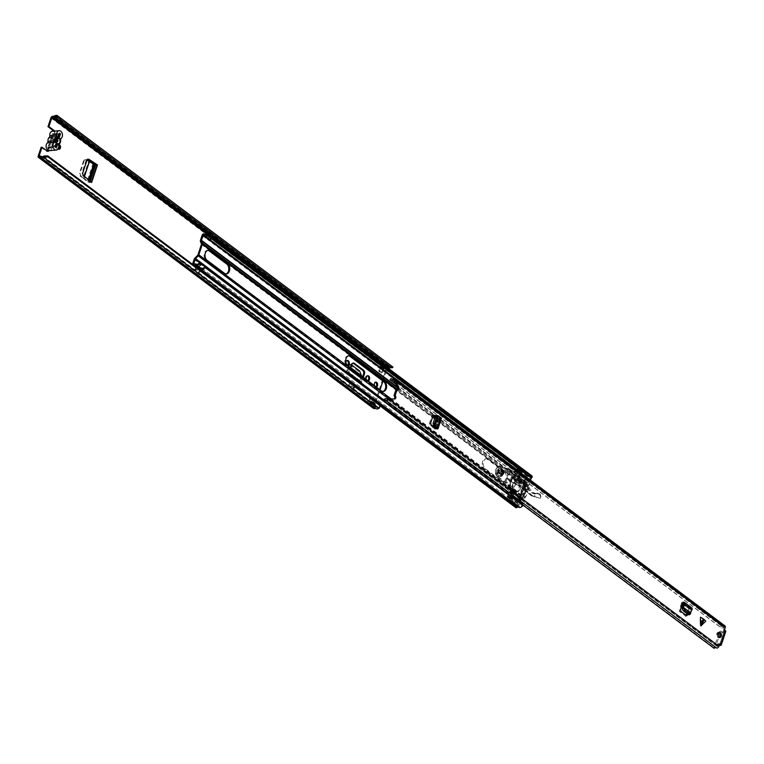 <?xml version="1.0" encoding="UTF-8"?>
<svg xmlns="http://www.w3.org/2000/svg" width="764" height="764" viewBox="0 0 764 764"><rect width="100%" height="100%" fill="white"/><g stroke="black" fill="none" stroke-linecap="round" stroke-linejoin="round"><path stroke-width="0.57" stroke-dasharray="3.82 2.86" d="M85.196 159.6L83.524 160.889L85.196 159.6L87.058 160.01M84.527 159.829L86.427 159.695M84.202 160.66L80 173.266L80.994 176.016L88.691 181.899L90.744 182.529L96.57 165.034L95.71 164.461M83.524 160.889L79.332 173.495L80 173.266M96.57 165.034L92.769 164.346L88.643 161.319L83.104 177.974L80.325 176.245L79.332 173.495M84.489 176.417L84.002 177.897L83.095 177.993L83.878 177.811L84.374 176.312M83.095 177.993L87.01 181.66L87.975 181.631L88.567 179.855M93.743 164.317L92.769 164.346L87.01 181.66L89.445 182.5L90.696 182.443L90.133 181.994M347.563 365.498A2.435 1.69 -94.9 0 1 346.655 365.994A2.435 1.69 -94.9 0 1 345.08 364.877A2.435 1.69 -94.9 0 1 344.908 362.413L345.127 361.764A2.435 1.69 -94.9 0 1 346.464 360.493A2.435 1.69 -94.9 0 1 346.923 360.541M367.933 380.778A2.435 1.69 -94.9 0 1 367.035 381.265A2.435 1.69 -94.9 0 1 365.459 380.138A2.435 1.69 -94.9 0 1 365.287 377.683L365.507 377.034A2.435 1.69 -94.9 0 1 366.844 375.754A2.435 1.69 -94.9 0 1 367.303 375.812M58.608 149.276A2.378 1.652 -94.9 0 1 58.169 149.41A2.378 1.652 -94.9 0 1 56.622 148.311A2.378 1.652 -94.9 0 1 56.45 145.905A2.378 1.652 -94.9 0 1 57.758 144.663A2.378 1.652 -94.9 0 1 58.771 145.036M375.869 386.727A2.378 1.652 -94.9 0 1 375.258 386.956A2.378 1.652 -94.9 0 1 373.711 385.868A2.378 1.652 -94.9 0 1 373.539 383.461A2.378 1.652 -94.9 0 1 374.847 382.21A2.378 1.652 -94.9 0 1 375.315 382.267M381.389 373.08L383.251 367.503L380.567 365.488L378.705 371.065L381.389 373.08L382.306 373.004L384.158 367.427L381.475 365.412L379.622 370.989L382.306 373.004M370.053 397.099L368.191 402.676L370.874 404.691L372.736 399.114L370.053 397.099L370.96 397.022L369.107 402.599L371.791 404.614L373.644 399.028L370.96 397.022M41.122 147.318L46.317 151.215A1.853 1.289 85.1 0 0 47.015 151.434A1.853 1.289 85.1 0 0 47.454 151.272M48.065 150.336A1.853 1.289 85.1 0 0 47.998 148.818L48.304 147.433L50.663 146.392A2.187 1.337 126.8 0 1 51.876 146.421A2.187 1.337 126.8 0 1 52.114 146.707A1.585 0.974 -53.2 0 0 52.296 146.917A1.585 0.974 -53.2 0 0 54.387 145.552L55.686 141.646M56.813 138.255L58.016 134.626A1.585 0.974 -53.2 0 0 57.835 133.452A1.585 0.974 -53.2 0 0 56.412 133.795A2.187 1.337 126.8 0 1 54.664 134.378L52.926 134.006A1.853 1.289 85.1 0 0 53.671 131.15M373.586 408.463A1.69 1.031 126.8 0 1 373.386 407.202L386.097 369.002A1.69 1.031 126.8 0 1 387.806 367.408L389.602 367.207A3.81 2.33 126.8 0 1 392.524 366.758M360.579 382.907L361.028 381.542A1.585 0.974 -53.2 0 0 360.875 381.522L348.336 372.135A1.585 0.974 126.8 0 1 348.499 372.144L348.04 373.51L360.579 382.907L360.875 381.522L359.577 381.035L359.357 382.668L360.455 382.64L348.04 373.51M362.613 376.795L361.028 381.542A1.585 0.974 -53.2 0 1 361.305 381.656L348.766 372.259A1.585 0.974 126.8 0 1 348.957 373.434L350.781 367.933M351.956 364.399L351.048 364.476A2.607 1.814 -94.9 0 1 352.481 363.11A2.607 1.814 -94.9 0 1 352.939 363.158M351.048 364.476L348.499 372.144A1.585 0.974 126.8 0 1 348.766 372.259M353.293 389.315L354.754 384.932L350.466 381.713L349.005 386.097L353.293 389.315L352.615 389.373L354.754 384.932M90.162 181.192L89.932 181.842L82.579 175.653L81.91 172.826L82.56 173.523M87.258 159.409L86.093 160.259L87.994 159.361M86.093 160.259L81.91 172.826M58.895 144.587A2.378 1.652 85.1 0 0 58.675 144.587A2.378 1.652 85.1 0 0 57.367 145.828A2.378 1.652 85.1 0 0 58.007 148.904M48.839 150.632A1.853 1.289 85.1 0 0 48.906 148.741L47.998 148.818L52.926 134.006L53.833 133.929A1.853 1.289 85.1 0 0 54.578 131.074M379.651 404.519L379.288 407.04L378.572 407.489A2.54 1.557 126.8 0 1 376.814 407.642A2.54 1.557 126.8 0 1 376.69 407.527A1.585 0.974 -53.2 0 0 376.614 407.46A1.585 0.974 -53.2 0 0 376.127 407.336L374.303 407.126L380.042 389.86M382.965 381.074L387.004 368.916L388.504 368.429M374.618 385.791A2.378 1.652 85.1 0 0 376.079 386.89M366.147 379.441A2.435 1.69 85.1 0 0 367.952 381.188A2.435 1.69 85.1 0 0 368.334 381.083M345.863 362.212L345.825 362.337A2.435 1.69 85.1 0 0 345.987 364.8A2.435 1.69 85.1 0 0 347.572 365.918A2.435 1.69 85.1 0 0 347.954 365.813M348.957 373.434L361.487 382.831L363.32 377.33M354.582 388.122L355.632 384.961L354.582 388.122L349.797 384.941L351.335 381.742L350.284 384.903M355.632 384.961L351.335 381.742M52.926 134.006L53.833 133.929L52.487 133.843L53.681 134.302L52.487 133.843L48.304 147.433L49.106 148.035L51.465 146.994A2.187 1.337 126.8 0 1 52.678 147.022A2.187 1.337 126.8 0 1 52.917 147.309A1.585 0.974 -53.2 0 0 53.098 147.519A1.585 0.974 -53.2 0 0 55.018 146.535M375.85 408.473L40.664 157.365L375.773 408.453M379.288 407.04L379.412 407.976M391.579 367.675A2.54 1.557 126.8 0 1 391.77 367.78A2.54 1.557 126.8 0 1 391.779 367.79L392.228 368.133M380.567 365.488A1.585 0.974 -53.2 0 0 380.749 366.663A1.585 0.974 -53.2 0 0 381.026 366.777A1.585 0.974 -53.2 0 0 381.236 366.787L382.372 366.691A1.795 1.098 -53.2 0 0 383.442 366.147L386.116 368.162A1.795 1.098 126.8 0 1 385.056 368.697L383.92 368.802A1.585 0.974 126.8 0 1 383.7 368.792A1.585 0.974 126.8 0 1 383.433 368.678A1.585 0.974 126.8 0 1 383.251 367.503M378.705 371.065L379.622 370.989M370.874 404.691A1.585 0.974 126.8 0 1 372.24 403.239A1.585 0.974 126.8 0 1 372.479 403.191L373.615 403.096A1.795 1.098 126.8 0 1 374.169 403.239A1.795 1.098 126.8 0 1 374.37 403.488L374.465 403.659A1.06 0.649 126.8 0 0 374.904 403.889L375.735 403.822L373.052 401.807L372.23 401.883L374.904 403.889M372.736 399.114L373.644 399.028M372.23 401.883A1.06 0.649 -53.2 0 1 371.781 401.654L371.686 401.472A1.795 1.098 -53.2 0 0 371.485 401.234A1.795 1.098 -53.2 0 0 370.932 401.09L369.795 401.186A1.585 0.974 -53.2 0 0 369.556 401.234A1.585 0.974 -53.2 0 0 368.191 402.676M371.791 404.614L369.423 402.303L370.559 402.208L373.243 404.213L372.106 404.309M373.243 404.213L370.559 402.208M370.779 402.322L370.874 402.494A2.33 1.423 -53.2 0 0 371.142 402.819A2.33 1.423 -53.2 0 0 371.858 403L372.679 402.924L373.052 401.807M375.735 403.822L375.363 404.939L374.541 405.006A2.33 1.423 126.8 0 1 373.825 404.824A2.33 1.423 126.8 0 1 373.558 404.509L373.462 404.328M375.363 404.939L372.679 402.924M381.475 365.412L383.28 365.211L385.963 367.217L384.158 367.427M386.345 367.952A1.06 0.649 126.8 0 1 386.966 367.637L387.386 367.599M385.963 367.217A2.33 1.423 126.8 0 1 387.338 366.519L388.16 366.453M384.712 365.593L384.282 365.631A1.06 0.649 -53.2 0 0 383.662 365.946M53.833 133.929L48.906 148.741L47.721 148.168L48.304 147.433M49.106 148.035L53.681 134.302L55.466 134.989L54.664 134.378M58.904 134.856A1.585 0.974 -53.2 0 0 58.637 134.053A1.585 0.974 -53.2 0 0 57.214 134.397A2.187 1.337 126.8 0 1 55.466 134.989M361.487 382.831A1.585 0.974 -53.2 0 0 361.305 381.656M350.838 367.761L349.349 366.653L348.365 367.188L348.776 364.686L349.912 364.944L358.602 371.457L360.474 376.251L361.448 375.716L361.267 376.786L360.417 376.7L348.241 367.57L360.417 376.7L358.727 380.949L359.357 382.668L346.34 373.138L346.245 371.591L347.085 371.676L349.091 367.656L361.267 376.786L359.577 381.035L347.085 371.676M348.355 365.689L349.339 365.154L349.091 367.656L348.241 367.57L346.245 371.591L359.577 381.035M349.339 365.154L349.75 364.142L351.746 365.049M347.248 372.163L348.336 372.135L347.916 373.252L346.827 373.281L347.248 372.163L359.777 381.551M354.085 388.16L349.797 384.941M349.005 386.097L348.327 386.154L350.466 381.713M352.615 389.373L348.327 386.154M89.942 181.842L91.661 182.453M96.484 165.072L90.744 182.529M88.634 161.338L89.417 161.156L85.749 159.924M88.643 161.319L89.541 161.233L88.643 161.319M49.383 150.661A4.183 2.903 85.1 0 0 51.675 148.474A4.183 2.903 85.1 0 0 51.914 146.22L58.742 145.637M61.13 138.475L54.301 139.058A4.183 2.903 85.1 0 0 55.352 137.405A4.183 2.903 85.1 0 0 55.065 133.184A4.183 2.903 85.1 0 0 52.353 131.265M49.421 143.431L50.949 142.209A2.12 1.471 -94.9 0 1 50.682 139.86A2.12 1.471 -94.9 0 1 51.847 138.752A2.12 1.471 -94.9 0 1 52.095 138.762L51.312 137.74L52.64 133.748L53.642 134.502L52.315 138.494A3.333 2.321 -94.9 0 1 52.353 138.542A3.333 2.321 -94.9 0 1 52.745 143.097A3.333 2.321 -94.9 0 1 50.424 144.186L49.097 148.168L48.094 147.414L49.421 143.431A3.333 2.321 -94.9 0 1 48.753 139.382A3.333 2.321 -94.9 0 1 51.312 137.74M59.267 144.062L52.439 144.644A1.69 1.175 85.1 0 0 52.019 145.303A1.69 1.175 85.1 0 0 51.914 146.22M54.301 139.058A1.69 1.175 85.1 0 0 53.872 139.726A1.69 1.175 85.1 0 0 53.766 140.633L60.595 140.051M56.211 138.408L52.095 138.762M55.715 138.771L55.524 141.817L50.949 142.209M52.439 144.644A4.345 3.018 85.1 0 0 53.766 140.633M52.64 133.748L59.468 133.165M56.259 142.811L55.524 141.817M48.094 147.414L54.922 146.831M56.374 142.582L51.952 142.963L50.424 144.186M49.097 148.168L55.925 147.586M56.631 142.591L52.2 142.973A2.12 1.471 -94.9 0 0 53.213 142.219A2.12 1.471 -94.9 0 0 53.098 139.516L52.353 138.542M59.181 134.034L53.642 134.502M53.098 139.516L57.52 139.134M348.537 355.823A5.348 3.715 85.1 0 0 348.078 355.814A5.348 3.715 85.1 0 0 345.147 358.612A5.348 3.715 85.1 0 0 346.971 365.841L380.424 390.901A5.348 3.715 85.1 0 0 382.439 391.531A5.348 3.715 85.1 0 0 382.888 391.454M225.991 273.904A5.348 3.715 -94.9 0 1 225.542 273.989A5.348 3.715 -94.9 0 1 223.518 273.359L206.223 260.4A5.348 3.715 -94.9 0 1 204.399 253.171A5.348 3.715 -94.9 0 1 207.33 250.372A5.348 3.715 -94.9 0 1 207.789 250.382M504.183 471.885A5.348 3.715 -94.9 0 1 506.303 477.729A5.348 3.715 -94.9 0 1 503.075 481.903A5.348 3.715 -94.9 0 1 501.06 481.272L484.433 468.819A5.348 3.715 -94.9 0 1 482.609 461.59A5.348 3.715 -94.9 0 1 485.541 458.801A5.348 3.715 -94.9 0 1 487.556 459.431L504.183 471.885L505.09 471.808L488.463 459.355A5.348 3.715 85.1 0 0 486.448 458.715A5.348 3.715 85.1 0 0 483.517 461.513A5.348 3.715 85.1 0 0 485.341 468.743L501.967 481.196A5.348 3.715 85.1 0 0 503.982 481.826A5.348 3.715 85.1 0 0 507.21 477.653A5.348 3.715 85.1 0 0 505.09 471.808M194.113 259.359L507.984 494.499A2.12 1.299 126.8 0 1 508.786 493.229L511.488 490.526A0.821 0.506 -53.2 0 0 511.794 490.03L511.67 489.161L508.203 485.99L510.982 477.615L514.755 479.868L515.299 479.496A0.821 0.506 -53.2 0 0 515.308 479.028L514.296 476.65A2.12 1.299 126.8 0 1 514.325 475.437L514.926 473.623L515.843 473.546L519.062 475.962L518.45 477.777A0.85 0.516 -53.2 0 0 518.441 478.254L519.453 480.642A2.091 1.28 126.8 0 1 519.424 481.836L524.801 485.856L524.476 482.772A0.85 0.516 126.8 0 1 524.486 482.294L526.683 477.003A3.915 2.397 -53.2 0 0 526.721 477.032A3.915 2.397 -53.2 0 0 529.328 476.851A2.435 1.49 126.8 0 1 530.951 476.736A2.435 1.49 126.8 0 1 531.372 477.615L531.438 477.576M515.251 479.649L516.158 479.572L511.89 477.538L509.111 485.904L512.577 489.084L512.701 489.953A2.091 1.28 -53.2 0 1 511.918 491.214L509.216 493.916A0.85 0.516 126.8 0 0 508.9 494.423L508.853 494.566M516.158 479.572L516.206 479.42A2.091 1.28 -53.2 0 0 516.235 478.235L515.222 475.848A0.85 0.516 126.8 0 1 515.242 475.361L515.843 473.546M507.984 494.499L507.382 496.314L508.299 496.237L508.728 494.919M193.932 265.385A2.645 1.614 -53.2 0 0 193.865 265.423A1.69 1.031 126.8 0 1 192.671 265.538A1.69 1.031 126.8 0 1 192.471 264.296L193.817 265.289A1.69 1.031 -53.2 0 0 194.018 266.541A1.69 1.031 -53.2 0 0 195.202 266.426A2.645 1.614 126.8 0 1 195.269 266.388M199.108 263.026L201.104 264.449M193.75 264.478L195.078 265.5A3.915 2.397 126.8 0 1 197.761 265.203A2.435 1.49 -53.2 0 0 200.445 264.029M209.928 234.653A3.705 2.263 -53.2 0 0 207.464 234.825A2.645 1.614 126.8 0 1 205.697 234.949A2.645 1.614 126.8 0 1 205.678 234.93A1.69 1.031 -53.2 0 0 205.669 234.92A1.69 1.031 -53.2 0 0 203.434 236.382L207.455 239.39A1.69 1.031 126.8 0 1 209.689 237.929A1.69 1.031 126.8 0 1 209.699 237.938A2.645 1.614 -53.2 0 0 209.728 237.957A2.645 1.614 -53.2 0 0 211.322 237.929M209.584 236.544A2.435 1.49 -53.2 0 0 209.164 235.665A2.435 1.49 -53.2 0 0 208.247 235.503M204.905 235.942L203.635 234.978M515.795 507.611A1.69 1.031 126.8 0 1 515.595 506.36L517.238 501.432A2.12 1.299 126.8 0 1 518.04 500.162L520.389 496.466A19.033 13.227 -94.9 0 1 523.894 485.933L523.55 483.574A2.12 1.299 126.8 0 1 523.579 482.37L525.221 477.443A1.69 1.031 126.8 0 1 527.446 475.982A1.69 1.031 126.8 0 1 527.456 475.991A2.645 1.614 -53.2 0 0 527.485 476.01A2.645 1.614 -53.2 0 0 529.242 475.886A3.705 2.263 126.8 0 1 531.706 475.714M507.382 496.314L510.6 498.72L511.202 496.906A2.12 1.299 -53.2 0 1 512.004 495.635L514.707 492.933A0.821 0.506 126.8 0 0 515.012 492.446L515.031 492.398A1.06 0.735 85.1 0 1 515.748 491.854A5.291 3.677 -94.9 0 0 516.474 491.892A5.291 3.677 -94.9 0 0 519.51 488.664A5.291 3.677 -94.9 0 0 518.651 483.154A1.06 0.735 85.1 0 1 518.498 481.95L518.517 481.912A0.821 0.506 126.8 0 0 518.527 481.444L517.514 479.057A2.12 1.299 -53.2 0 1 517.543 477.853L518.145 476.039L514.926 473.623M202.097 235.369L204.351 236.296L203.472 236.401A1.69 1.031 -53.2 0 1 205.602 234.882L210.09 238.11L205.602 234.882M522.328 470.844L531.372 477.615M208.992 238.998L526.721 477.032M518.145 476.039L519.062 475.962M523.875 484.338L524.801 483.536M518.899 499.293L519.329 499.981L521.296 496.39A19.033 13.227 -94.9 0 1 524.801 485.856L523.894 485.933L518.517 481.912M204.465 267.047L522.223 505.099A2.435 1.49 126.8 0 1 519.539 506.265A3.915 2.397 -53.2 0 0 516.856 506.561L518.145 501.356A0.85 0.516 126.8 0 1 518.469 500.84L519.329 499.981M510.6 498.72L511.508 498.644L512.119 496.829A0.85 0.516 -53.2 0 1 512.434 496.323L515.137 493.62A2.091 1.28 126.8 0 0 515.92 492.36L515.939 492.322A1.06 0.735 -94.9 0 1 516.665 491.777A5.291 3.677 85.1 0 0 517.381 491.815A5.291 3.677 85.1 0 0 520.418 488.588A5.291 3.677 85.1 0 0 519.558 483.077A1.06 0.735 -94.9 0 1 519.415 481.874L519.424 481.836M200.932 269.176A2.645 1.614 -53.2 0 0 199.223 269.444A1.69 1.031 126.8 0 1 198.038 269.558A1.69 1.031 126.8 0 1 197.838 268.307L515.595 506.36M522.223 505.099L522.882 505.52M200.493 267.963A3.915 2.397 -53.2 0 0 199.098 268.508L197.838 268.307L198.755 268.231L516.512 506.284M196.596 267.381L195.985 269.224L199.939 272.185L199.022 272.261L199.987 269.377L199.012 269.52A1.69 1.031 126.8 0 1 198.01 269.53A1.69 1.031 126.8 0 1 197.809 268.279L193.855 265.318L194.763 265.242L198.716 268.202L194.725 265.213L193.855 265.318A1.69 1.031 -53.2 0 0 194.046 266.569A1.69 1.031 -53.2 0 0 195.059 266.55L195.317 266.426M511.508 498.644L508.299 496.237M515.012 492.446L520.389 496.466L521.296 496.39L515.92 492.36M514.707 492.933L520.198 497.049L515.137 493.62M518.527 481.444L524.018 485.56L524.944 484.758L519.453 480.642M208.371 239.313L207.455 239.39L525.221 477.443M208.333 239.285L207.426 239.361A1.69 1.031 126.8 0 1 209.556 237.843M196.978 266.206A1.585 0.974 -53.2 0 0 196.759 265.165A1.585 0.974 -53.2 0 0 195.804 265.175L195.068 265.547M199.022 268.508L199.767 268.145A1.585 0.974 126.8 0 1 200.712 268.126M199.939 272.185L200.55 270.341M195.89 266.846L195.068 269.3L199.022 272.261M195.985 269.224L195.068 269.3M205.449 236.21L205.449 236.21A1.585 0.974 -53.2 0 0 205.459 236.21L204.924 235.952M206.127 235.14L206.996 233.44M205.822 236.277A1.585 0.974 -53.2 0 0 207.436 234.777L207.913 233.373M212.354 234.854L211.447 234.93L210.09 238.11M207.493 231.969L211.447 234.93M518.24 470.576L527.351 477.404A4.374 2.674 -53.2 0 0 528.507 477.242A5.892 3.6 -53.2 0 0 529.366 476.65A2.75 1.681 -53.2 0 1 530.12 476.43A2.75 1.681 -53.2 0 1 530.97 476.64L521.85 469.812A2.75 1.681 -53.2 0 0 521.01 469.602A2.75 1.681 -53.2 0 0 520.246 469.822A5.892 3.6 126.8 0 1 519.396 470.404A4.374 2.674 126.8 0 1 518.403 470.586M529.366 476.65L520.246 469.822M511.25 496.734A2.387 1.461 -53.2 0 0 510.505 497.555L509.989 497.851A3.495 2.139 126.8 0 1 509.521 497.679L509.999 495.865M521.144 502.273L519.931 501.767L519.94 503.973A2.387 1.461 -53.2 0 0 519.615 504.383L510.505 497.555M512.558 496.18L520.017 501.767M518.212 479.19L519.463 480.203A1.06 0.649 126.8 0 1 519.577 480.976L519.071 482.495A5.233 3.639 -94.9 0 1 520.475 488.158A5.233 3.639 -94.9 0 1 517.381 491.758A5.233 3.639 -94.9 0 1 516.072 491.529L515.49 493.257A1.06 0.649 126.8 0 1 514.841 494.098L512.825 495.378A1.06 0.649 -53.2 0 0 512.176 496.218L511.46 498.367L510.591 497.899L512.081 494.193A4.87 2.98 -53.2 0 0 512.596 493.869A2.12 1.299 -53.2 0 0 513.809 492.245L515.452 491.882A5.233 3.639 85.1 0 0 515.91 491.882A5.233 3.639 85.1 0 0 518.871 488.864A5.233 3.639 85.1 0 0 518.24 483.526L517.171 482.132A2.12 1.299 -53.2 0 0 516.999 480.632A4.87 2.98 -53.2 0 0 516.827 480.489A4.87 2.98 -53.2 0 0 516.665 480.384L517.629 476.717L518.871 476.077L518.097 478.417A1.06 0.649 -53.2 0 0 518.212 479.19L524.314 483.755A1.06 0.649 126.8 0 1 524.199 482.982L525.689 478.493L516.579 471.665A1.05 0.64 126.8 0 1 517.476 470.643A4.584 2.808 126.8 0 1 517.686 470.605M527.351 477.404A4.584 2.808 -53.2 0 0 526.969 477.414A4.584 2.808 -53.2 0 0 526.597 477.471A1.05 0.64 -53.2 0 0 525.689 478.493M517.476 470.643L526.597 477.471M512.176 496.218L518.279 500.792L516.779 505.291A1.041 0.64 -53.2 0 0 517.037 506.207A4.584 2.808 -53.2 0 0 517.801 506.14A4.374 2.674 -53.2 0 1 518.212 506.074A4.374 2.674 -53.2 0 1 518.899 506.121L509.789 499.284A5.892 3.6 126.8 0 1 509.865 499.35A5.892 3.6 126.8 0 1 510.295 499.761A2.75 1.681 -53.2 0 0 513.217 498.271M517.801 506.14L508.681 499.312A4.374 2.674 126.8 0 1 509.091 499.245A4.374 2.674 126.8 0 1 509.789 499.284M525.861 486.725L516.932 480.04L513.838 489.332L522.767 496.017A19.721 13.695 -94.9 0 1 522.882 495.177A1.06 0.735 -94.9 0 1 523.178 494.556L524.39 493.439L525.46 490.221L525.326 488.091A1.06 0.735 -94.9 0 1 525.479 487.365A19.721 13.695 -94.9 0 1 525.861 486.725L526.262 486.324A19.721 13.695 -94.9 0 1 526.511 485.961A1.06 0.735 -94.9 0 1 527.781 486.735A13.762 9.56 -94.9 0 1 527.8 487.47L528.105 488.406A14.44 10.027 -94.9 0 1 525.011 497.708L524.868 498.052A14.44 10.027 -94.9 0 1 523.264 499.57A0.945 0.659 -94.9 0 1 522.27 498.663L519.062 498.806A20.389 14.163 -94.9 0 1 519.224 496.266L520.456 496.218A19.721 13.695 85.1 0 1 523.55 486.916L523.111 486.592A20.389 14.163 85.1 0 0 521.153 490.803L521.086 491.013A20.389 14.163 85.1 0 0 520.017 495.884L520.456 496.218M525.336 488.253A13.762 9.56 -94.9 0 1 522.242 497.555L522.71 497.899A14.44 10.027 85.1 0 0 525.804 488.607L524.581 487.976A13.762 9.56 85.1 0 0 524.572 487.012A1.06 0.735 85.1 0 0 523.292 486.229A19.721 13.695 85.1 0 0 522.948 486.754L522.5 486.41A20.389 14.163 -94.9 0 1 523.751 484.691L527.036 484.338A0.945 0.659 -94.9 0 1 528.115 484.978A14.44 10.027 -94.9 0 1 528.268 487.824L527.8 487.47M519.577 480.976L525.355 485.302L525.307 484.557L523.827 484.615A0.945 0.659 -94.9 0 1 524.897 485.255A14.44 10.027 -94.9 0 1 525.049 488.33L525.804 488.607M510.113 495.521L510.409 494.642A0.955 0.583 126.8 0 1 510.992 493.888L512.405 492.99A1.06 0.649 -53.2 0 0 513.055 492.15L513.838 489.781L522.862 496.543A19.721 13.695 -94.9 0 0 522.815 497.058A1.06 0.735 85.1 0 0 523.999 498.118A13.762 9.56 -94.9 0 0 524.4 497.698L524.868 498.052M516.932 480.04L517.409 479.038L526.654 485.493L527.036 484.338M518.403 476.058L517.409 479.038L519.109 478.35L520.026 475.485L516.97 475.915A0.955 0.583 126.8 0 1 516.865 475.218L518.011 472.162A3.495 2.139 126.8 0 1 518.976 471.799A2.387 1.461 -53.2 0 0 519.377 473.04A2.387 1.461 -53.2 0 0 520.198 473.212A2.139 1.308 -53.2 0 0 520.886 473.002M516.579 471.665L515.862 473.814L518.871 476.077M518.269 476.125L515.862 473.814M515.251 473.861L513.647 478.121A4.87 2.98 126.8 0 1 513.809 478.235A4.87 2.98 126.8 0 1 513.981 478.369A2.12 1.299 126.8 0 1 514.153 479.878L517.171 482.132M517.132 482.265L514.153 479.878M514.115 480.002L517.266 482.523M514.172 491.825L511.154 489.562L514.248 480.269M511.154 489.562L513.847 492.121M513.809 492.245L510.839 489.858M510.791 489.982A2.12 1.299 126.8 0 1 509.578 491.605A4.87 2.98 126.8 0 1 509.063 491.93L507.573 495.635L508.442 496.103L507.668 498.453A1.041 0.64 126.8 0 0 507.754 499.312L516.875 506.14M508.681 499.312A4.584 2.808 126.8 0 1 507.917 499.379A1.041 0.64 126.8 0 1 507.754 499.312M521.802 470.443A1.547 0.945 -53.2 0 0 521.764 470.328L520.083 470.471A1.547 0.945 -53.2 0 0 519.51 471.417M509.387 497.049L511.603 496.858L508.022 496.552L510.667 498.004A1.547 0.945 -53.2 0 0 510.619 498.902L512.31 498.758A1.547 0.945 -53.2 0 0 512.825 497.975M510.667 498.004L512.883 497.813M515.318 479.181L512.31 488.215L513.656 489.227L516.665 480.184L515.671 480.269L512.119 477.538L514.583 478.694A5.291 2.006 18.4 0 1 515.318 479.181L516.665 480.184M513.656 489.227L512.673 489.304L515.671 480.269M525.355 485.302A20.389 14.163 85.1 0 0 522.624 490.669L522.557 490.88A20.389 14.163 85.1 0 0 521.325 497.622L515.49 493.257M514.487 491.663L516.072 491.529M517.486 482.638L519.071 482.495M516.665 480.384L513.647 478.121L516.645 480.365M526.262 486.324L517.238 479.563M519.663 496.6A19.721 13.695 85.1 0 0 519.606 497.335A1.06 0.735 85.1 0 0 520.781 498.395A13.762 9.56 85.1 0 0 521.306 497.832L521.774 498.185A14.44 10.027 -94.9 0 1 520.045 499.837A0.945 0.659 -94.9 0 1 519.052 498.94M522.767 496.017L522.862 496.543M525.479 487.365L523.244 487.556A19.721 13.695 85.1 0 0 520.647 495.368L522.882 495.177M525.011 497.708L524.4 497.698M521.716 497.603L522.242 497.555M525.374 489.122A13.762 9.56 -94.9 0 1 522.757 496.972A1.06 0.735 85.1 0 0 522.958 496.17L525.193 495.979L525.059 493.945L526.129 490.727L523.903 490.918L525.059 489.848A1.06 0.735 85.1 0 0 525.374 489.122L527.599 488.931A13.762 9.56 85.1 0 0 527.647 488.062M524.553 497.354A13.762 9.56 85.1 0 0 524.983 496.781L522.757 496.972M519.062 498.806L520.895 498.644L521.325 497.622M519.931 496.266L519.482 495.931L520.017 495.884M522.175 497.947L522.71 497.899M528.268 487.824L528.105 488.406M514.841 494.098L520.905 498.634L519.09 498.835M518.279 500.792A1.06 0.649 126.8 0 1 518.928 499.952L520.933 498.672M516.779 505.291L507.668 498.453M508.442 496.103L511.46 498.367M523.827 484.615L525.221 484.491L524.314 483.755M513.055 492.15L522.27 498.663M519.988 475.475L529.643 482.714L526.396 482.991L517.276 476.153M518.976 471.799L528.096 478.636A2.387 1.461 -53.2 0 0 528.144 479.334L529.213 479.238M528.096 478.636A3.495 2.139 -53.2 0 0 527.122 478.99L517.791 472.429M516.865 475.218L525.985 482.046L526.912 479.257M525.985 482.046A0.955 0.583 -53.2 0 0 526.09 482.743L526.396 482.991M529.643 482.714L520.036 475.561M528.889 485.216L522.891 481.368L528.889 485.216L529.691 482.8M528.774 485.312L526.654 485.493M520.198 473.212L527.657 478.799L528.659 478.827M528.144 479.334L527.657 478.799L528.144 479.334M522.165 498.978A1.06 0.649 126.8 0 1 521.516 499.818L520.112 500.716A0.955 0.583 -53.2 0 0 519.53 501.471L510.409 494.642M509.483 497.431L518.594 504.269L519.53 501.471M510.295 499.761L519.405 506.589A2.75 1.681 -53.2 0 0 522.337 505.109M518.594 504.269L518.641 504.507A3.495 2.139 -53.2 0 0 519.109 504.679L519.615 504.383M522.691 503.734L519.94 503.973M518.899 506.121A5.892 3.6 126.8 0 1 518.985 506.179A5.892 3.6 126.8 0 1 519.405 506.589M517.037 506.207L507.917 499.379M519.396 470.404L528.507 477.242M527.599 488.931A1.06 0.735 -94.9 0 1 527.294 489.657L525.059 489.848M526.129 490.727L527.294 489.657M525.193 495.979A1.06 0.735 -94.9 0 1 524.983 496.781M508.022 496.552A1.547 0.945 -53.2 0 0 508.079 496.992L509.76 496.848A1.547 0.945 -53.2 0 0 510.123 496.371M512.31 498.758L509.76 496.848M510.619 498.902L508.079 496.992M521.764 470.328L519.214 468.418M520.083 470.471L517.534 468.561M525.059 493.945L522.824 494.127L523.903 490.918M522.958 496.17L522.824 494.127M524.39 493.439L522.156 493.63L520.943 494.747A1.06 0.735 85.1 0 0 520.647 495.368M525.46 490.221L523.225 490.412L522.156 493.63M523.244 487.556A1.06 0.735 85.1 0 0 523.092 488.282L523.225 490.412M519.004 478.455L522.891 481.368L520.761 481.549M519.835 475.494L518.851 478.465M512.673 489.304L509.187 486.697L512.186 477.662M512.72 477.576L509.712 486.62L511.584 487.728L514.583 478.694M512.214 477.49L509.33 486.515L512.329 477.481M512.31 488.215A5.291 2.006 -161.6 0 0 511.584 487.728M700.464 617.216L705.745 621.17M687.839 614.256L690.159 607.752L682.787 602.233M435.566 415.912L439.787 418.901L440.818 418.777A2.12 0.802 -161.6 0 0 441.411 418.452M436.378 429.129L439.787 418.901M718.79 632.439A2.645 1.843 85.1 0 0 718.208 632.363A2.645 1.843 85.1 0 0 716.756 633.738A2.645 1.843 85.1 0 0 716.938 636.422A2.645 1.843 85.1 0 0 718.657 637.634A2.645 1.843 85.1 0 0 719.22 637.453M502.569 473.279A2.12 1.471 85.1 0 0 502.425 471.14A2.12 1.471 85.1 0 0 501.05 470.166A2.12 1.471 85.1 0 0 499.895 471.273A2.12 1.471 85.1 0 0 500.038 473.413A2.12 1.471 85.1 0 0 501.413 474.387A2.12 1.471 85.1 0 0 502.569 473.279M700.063 619.614L700.177 624.685L702.947 621.772L700.063 619.614L703.1 621.753L700.301 624.675L700.216 619.594M686.311 615.392L685.69 616.128L679.244 611.305L681.65 602.328L689.023 607.857A1.585 0.974 -53.2 0 0 689.214 609.023A1.585 0.974 -53.2 0 0 689.644 609.156L690.895 609.605L689.348 614.208L688.498 614.743M689.08 611.009L687.944 611.104L686.989 613.616M687.944 611.104L689.023 607.857M719.583 644.424L718.609 644.033L717.415 646.64A4.106 2.512 -53.2 0 0 717.3 646.545A4.106 2.512 -53.2 0 0 713.652 647.404L714.111 648.34M387.606 398.474L393.412 399.114A1.853 1.289 85.1 0 0 393.584 399.114A1.853 1.289 85.1 0 0 394.033 398.961M395.962 389.697A1.853 1.289 85.1 0 0 396.65 389.907A1.853 1.289 85.1 0 0 397.204 389.669M390.06 379.584L720.414 627.082A4.106 2.512 -53.2 0 0 720.863 627.597A4.106 2.512 -53.2 0 0 723.861 627.244L723.46 630.204L725.084 631.685A1.585 0.974 126.8 0 0 723.89 632.43A1.165 0.716 -53.2 0 1 722.467 632.506A1.585 0.974 126.8 0 0 722.19 631.981A1.585 0.974 126.8 0 0 720.099 633.356L716.393 644.51A1.585 0.974 126.8 0 0 716.575 645.685A1.585 0.974 126.8 0 0 718.313 644.988A1.165 0.716 -53.2 0 1 719.774 644.816A1.585 0.974 126.8 0 0 720.032 645.265M434.028 427.372L432.892 427.468L429.234 423.924L432.214 414.995L433.36 415.301M432.892 427.468L435.241 429.234A1.585 0.602 18.4 0 1 434.878 428.633A1.585 0.602 18.4 0 1 435.318 428.384L435.375 428.375M435.327 416.609L438.641 419.006L435.241 429.234M433.026 415.855L432.214 414.995L433.58 415.138M511.498 496.552L522.519 504.803M383.289 399.916L713.652 647.404M720.414 627.082L721.541 626.012A2.521 1.538 -53.2 0 0 721.818 626.327A2.521 1.538 -53.2 0 0 723.651 626.108A1.91 1.165 126.8 0 1 725.046 625.945M391.837 379.001L721.541 626.012M717.415 646.64L387.061 399.152L717.415 646.64M720.653 645.379L725.217 631.675A1.853 0.697 -161.6 0 0 725.8 631.379M720.099 633.356L719.096 632.602A1.585 0.974 126.8 0 1 721.187 631.226A1.585 0.974 126.8 0 1 721.455 631.752A1.165 0.716 -53.2 0 0 722.887 631.685A1.585 0.974 126.8 0 1 724.071 630.94M719.516 644.644A1.585 0.974 126.8 0 1 719.029 644.52A1.585 0.974 126.8 0 1 718.771 644.062A1.165 0.716 -53.2 0 0 717.31 644.233A1.585 0.974 126.8 0 1 715.572 644.931A1.585 0.974 126.8 0 1 715.39 643.756L717.959 636.03M685.69 616.128L686.129 615.517L685.69 616.128M681.077 611.725L679.244 611.305M681.708 605.489L680.571 605.585M682.309 603.665L682.262 603.627A1.585 0.974 126.8 0 1 681.832 603.503A1.585 0.974 126.8 0 1 681.65 602.328M682.214 607.581L689.434 612.976L690.627 612.785L689.376 613.196L682.185 607.8M691.468 610.923L690.369 610.904M690.159 607.752L691.219 607.733A2.12 1.299 126.8 0 1 691.792 607.905M429.234 423.924L430.695 422.864M437.438 417.144L436.301 417.239M435.623 427.468L438.717 418.156A1.585 0.602 -161.6 0 0 438.278 418.405A1.585 0.602 -161.6 0 0 438.641 419.006M438.717 418.156L439.902 417.946L438.727 417.039L439.768 416.877M437.944 415.969L436.874 415.902L438.24 415.96L437.008 416.017L438.727 417.039M437.887 415.549L436.445 415.349L436.874 415.902L433.551 425.882M520.456 474.845L518.785 474.988L517.448 477.233L518.804 474.941L518.546 474.205L520.217 474.062L519.491 477.786L528.239 486.305A6.351 4.412 -94.9 0 1 529.528 488.148A11.116 7.726 85.1 0 0 536.806 493.42A11.116 7.726 85.1 0 0 537.999 493.181A2.961 2.063 -94.9 0 1 538.314 493.114A2.961 2.063 -94.9 0 1 540.368 494.766L541.017 497.622L540.129 498.395A1.375 0.955 -94.9 0 1 539.995 498.357L533.52 496.113A8.471 5.883 -94.9 0 1 531.925 495.215L525.536 490.068A3.18 2.206 -94.9 0 1 524.62 488.779A5.835 4.049 85.1 0 0 520.628 485.627A5.835 4.049 85.1 0 0 520.504 485.637A3.18 2.206 -94.9 0 1 520.427 485.646A3.18 2.206 -94.9 0 1 519.52 485.455L510.61 480.795A3.18 2.206 -94.9 0 1 509.407 479.41A2.378 1.652 85.1 0 0 507.821 478.235A2.378 1.652 85.1 0 0 506.494 479.544A2.378 1.652 85.1 0 0 507.21 482.6L521.287 495.082L521.659 496.037L518.498 498.376L517.514 494.795L498.434 476.354A5.615 3.896 -94.9 0 1 496.906 469.306A5.615 3.896 -94.9 0 1 500.038 466.221A5.615 3.896 -94.9 0 1 501.232 466.384L509.55 469.459L509.225 475.256L507.859 475.37L508.757 469.831L513.351 473.785L513.255 477.701L513.905 474.234L517.877 477.462L519.444 477.5M502.722 474.377C502.378 467.94 500.468 466.613 497.011 470.414C497.354 476.851 499.255 478.178 502.722 474.377M503.151 474.024C500.181 477.28 498.548 476.144 498.252 470.624C501.222 467.367 502.855 468.504 503.151 474.024M503.046 473.546A2.836 1.967 85.1 0 0 500.993 469.459A2.836 1.967 85.1 0 0 499.417 471.016A2.836 1.967 85.1 0 0 501.471 475.103A2.836 1.967 85.1 0 0 503.046 473.546M520.217 474.062L515.528 472.037L514.621 477.586L514.955 471.789L513.284 471.932L513.055 473.804L509.865 470.949M509.55 469.459L508.156 469.784L507.859 475.37M514.955 471.789L510.123 469.707L509.225 475.256M540.998 496.438L540.129 498.395L533.52 496.113M540.368 494.766L537.092 493.611L535.153 493.897L534.313 496.657L532.193 495.922L539.995 498.357M540.883 496.123L540.148 494.786L537.197 493.248L537.999 493.181M537.579 493.172L538.314 493.114M535.153 493.897L536.806 493.42M529.528 488.148L528.392 488.253A11.116 7.726 85.1 0 0 535.344 493.534L537.092 493.611M515.528 472.037L513.857 472.181L518.269 474.53L513.857 472.181M513.905 474.234L517.581 477.49L513.599 474.253L513.589 472.515M513.016 472.267L509.435 470.719L513.351 473.785M510.123 469.707L508.757 469.831M508.041 468.809L506.885 468.915L508.241 469.573M501.232 466.384L500.095 466.479L506.885 468.915L508.031 468.809M521.287 495.082L519.673 494.757L519.721 496.399C518.345 498.577 517.371 498.176 516.817 495.196L497.288 476.449L498.434 476.354M517.514 494.795L516.75 495.311L517.973 498.032L521.659 496.037M535.163 493.869C532.183 493.802 529.786 491.997 527.981 488.435L518.049 477.5M532.193 495.922L519.1 485.436L509.301 480.613L508.222 479.372C505.214 477.51 504.393 478.713 505.739 482.991L519.339 495.043M497.183 476.211L497.183 476.211C494.432 470.719 495.311 467.587 499.818 466.804L508.156 469.784M510.018 470.366L509.464 470.949L509.712 470.395L513.284 471.932M519.721 496.399L519.673 494.757L506.074 482.705L507.21 482.6M512.94 473.776L509.464 470.949L509.941 470.357M499.618 475.58A3.705 2.579 85.1 0 0 503.046 474.081A3.705 2.579 85.1 0 0 501.786 469.067A3.705 2.579 85.1 0 0 498.357 470.567A3.705 2.579 85.1 0 0 499.618 475.58M500.086 474.186A2.12 1.471 -94.9 0 1 499.245 471.865A2.12 1.471 -94.9 0 1 500.515 470.213A2.12 1.471 -94.9 0 1 501.318 470.462A2.12 1.471 -94.9 0 1 502.158 472.782A2.12 1.471 -94.9 0 1 500.878 474.434A2.12 1.471 -94.9 0 1 500.086 474.186M502.473 474.291A2.12 1.471 -94.9 0 1 502.397 474.301A2.12 1.471 -94.9 0 1 501.595 474.052A2.12 1.471 -94.9 0 1 500.754 471.741A2.12 1.471 -94.9 0 1 502.034 470.08A2.12 1.471 -94.9 0 1 502.11 470.08M80.325 176.245L80.994 176.016M94.469 164.527L95.223 165.129L89.445 182.5L88.691 181.899L89.197 180.38M50.911 117.885L386.097 369.002M38.2 156.095L373.386 407.202M39.547 156.343L374.303 407.126M206.442 233.65L211.494 237.432M211.809 237.671L387.004 368.916M47.225 151.138L46.317 151.215M43.386 156.372L378.572 407.489L378.696 408.425M56.593 116.682L391.779 367.79L392.543 366.777M54.416 116.099L389.602 367.207M54.263 116.157L389.449 367.264M52.62 116.3L387.806 367.408M208.075 231.922L212.287 235.073M385.018 364.476L388.064 366.758M207.388 232.266L212.058 235.761M384.111 364.657L387.835 367.446M207.025 233.364L211.685 236.859M212.459 237.432L387.434 368.525M41.772 156.62L376.69 407.527M40.941 156.228L376.127 407.336M39.289 156.362L374.475 407.479M370.932 401.09L373.615 403.096M369.795 401.186L372.479 403.191M371.686 401.472L374.37 403.488M371.781 401.654L374.465 403.659M370.874 402.494L373.558 404.509M374.541 405.006L371.858 403M385.056 368.697L382.372 366.691M383.92 368.802L381.236 366.787M385.428 367.589L382.745 365.574M381.608 365.669L384.292 367.685M386.116 368.162L383.442 366.147M383.06 365.421L385.734 367.427M384.655 364.514L387.338 366.519M386.966 367.637L384.282 365.631M57.214 134.397L56.412 133.795M58.79 135.199L58.016 134.626M55.151 146.125L54.387 145.552M52.917 147.309L52.114 146.707M51.465 146.994L50.663 146.392M365.507 377.034L366.414 376.948M365.287 377.683L366.195 377.607M345.127 361.764L346.035 361.687M344.908 362.413L345.825 362.337M360.341 374.666L361.324 374.131M358.602 371.457L359.586 370.922M349.912 364.944L350.896 364.409M346.827 373.281L359.357 382.668M83.362 175.462L82.579 175.653M346.971 365.841L347.878 365.765M197.924 254.889L511.794 490.03M201.429 244.356L515.299 479.496M206.223 260.4L207.139 260.323M484.433 468.819L485.341 468.743M511.842 489.877L512.759 489.8M201.438 243.897L515.308 479.028M200.426 241.51L514.296 476.65M200.454 240.297L514.325 475.437M197.618 255.386L511.488 490.526M194.915 258.089L508.786 493.229M396.401 389.669L432.691 416.857M434.735 418.385L516.206 479.42M397.509 389.287L433.016 415.883M435.06 417.421L516.235 478.235M397.767 387.845L515.222 475.848M397.614 387.243L515.242 475.361M383.499 399.734L509.216 493.916M383.614 400.565L508.9 494.423M390.767 398.598L512.701 489.953M388.083 398.436L511.918 491.214M193.865 265.423L195.202 266.426M196.424 264.191L197.761 265.203M193.731 264.497L195.078 265.5M206.127 233.822L207.464 234.825M517.543 477.853L523.579 482.37M527.485 476.01L209.689 237.929M211.485 237.833L529.242 475.886M518.193 468.504L529.328 476.851M393.928 378.323L526.129 477.366M518.441 478.254L524.476 482.772L523.55 483.574L517.514 479.057M512.004 495.635L518.469 500.84L512.434 496.323M515.031 492.398L515.939 492.322M518.498 481.95L519.415 481.874M199.223 269.444L379.66 404.624M201.782 268.212L519.539 506.265M199.098 268.508L516.856 506.561M511.202 496.906L517.238 501.432M518.45 477.777L524.486 482.294M512.119 496.829L518.145 501.356M511.67 489.161L512.577 489.084M508.385 486.706L509.292 486.62M508.203 485.99L509.111 485.904M510.982 477.615L511.89 477.538M511.469 477.404L512.386 477.328M514.755 479.868L515.671 479.792M518.651 483.154L519.558 483.077M515.748 491.854L516.665 491.777M501.06 481.272L501.967 481.196M487.556 459.431L488.463 459.355M223.518 273.359L224.435 273.273M199.012 269.52L195.059 266.55M199.757 269.148L196.042 266.359M199.767 268.145L195.804 265.175M199.987 269.377L196.033 266.416M209.708 236.477L207.436 234.777M206.528 234.854L210.482 237.824M380.424 390.901L381.332 390.824M526.511 485.961L523.292 486.229M524.897 485.255L528.115 484.978M522.815 497.058L519.606 497.335M520.781 498.395L523.999 498.118M524.572 487.012L527.781 486.735M521.086 491.013L522.557 490.88M523.264 499.57L520.045 499.837M522.624 490.669L521.153 490.803M524.199 482.982L518.097 478.417M516.569 479.897L513.551 477.634M514.611 474.463L517.629 476.717M521.516 499.818L512.405 492.99M510.992 493.888L520.112 500.716M510.591 497.899L507.573 495.635M508.623 492.455L511.641 494.719M516.999 480.632L513.981 478.369M507.84 496.161L510.858 498.414M512.081 494.193L509.063 491.93M509.578 491.605L512.596 493.869M525.47 484.701L519.463 480.203M526.09 482.743L516.97 475.915M518.011 472.162L527.122 478.99M518.928 499.952L512.825 495.378M518.641 504.507L509.521 497.679M509.989 497.851L519.109 504.679M523.178 494.556L520.943 494.747M523.092 488.282L525.326 488.091M519.109 478.35L522.996 481.263M518.24 483.526L514.468 480.699M515.452 491.882L511.689 489.065M724.205 630.921L719.698 644.501L724.234 630.787M387.472 398.865L717.835 646.363M723.861 627.244L393.766 379.947L724.129 627.454M393.288 378.61L723.651 626.108M393.412 399.114L394.549 399.018M719.812 643.832L718.905 643.909M718.609 644.033L719.745 643.937M723.46 630.204L724.597 630.109M724.492 629.679L723.355 629.775M722.887 631.685L723.89 632.43M721.455 631.752L722.467 632.506M715.39 643.756L716.393 644.51M717.31 644.233L718.313 644.988M718.771 644.062L719.774 644.816M689.644 609.156L683.369 604.458M690.704 609.128L683.551 603.77M679.272 610.111L680.533 609.586M690.58 613.578L689.348 614.208M690.895 609.605L683.513 604.076M691.219 607.733L683.847 602.213M436.425 428.021L439.749 418.032M431.23 425.013L429.798 424.86M436.349 427.955L439.749 417.727M433.675 426.016L437.008 416.017M437.419 429.005L440.818 418.777M700.311 624.112L701.849 620.53M702.173 620.769L700.636 624.35M502.75 473.565A2.836 1.967 85.1 0 0 500.687 469.478A2.836 1.967 85.1 0 0 499.112 471.044A2.836 1.967 85.1 0 0 501.165 475.122A2.836 1.967 85.1 0 0 502.75 473.565M498.682 470.92C501.041 468.513 502.387 469.449 502.722 473.728C500.353 476.134 499.007 475.198 498.682 470.92M502.741 474.215A4.126 2.865 85.1 0 0 499.742 468.265A4.126 2.865 85.1 0 0 497.44 470.528A4.126 2.865 85.1 0 0 500.449 476.488A4.126 2.865 85.1 0 0 502.741 474.215M497.822 470.5A4.126 2.865 85.1 0 0 500.821 476.459A4.126 2.865 85.1 0 0 503.123 474.186A4.126 2.865 85.1 0 0 500.124 468.227A4.126 2.865 85.1 0 0 497.822 470.5M499.818 466.804L500.095 466.479A5.615 3.896 85.1 0 0 498.892 466.317A5.615 3.896 85.1 0 0 495.769 469.402A5.615 3.896 85.1 0 0 497.288 476.449L516.798 495.301M509.407 479.41L508.261 479.515A2.378 1.652 85.1 0 0 506.685 478.331A2.378 1.652 85.1 0 0 505.357 479.639A2.378 1.652 85.1 0 0 506.074 482.705L505.739 482.991M519.491 477.786L518.355 477.882L527.103 486.401L528.239 486.305M518.307 477.605L518.011 478.159M512.931 477.185L514.296 477.07M507.525 474.855L508.891 474.74M527.981 488.435L528.392 488.253A6.351 4.412 85.1 0 0 527.103 486.401L526.759 486.678M514.879 477.261L513.513 477.385M509.473 474.931L508.108 475.055M508.222 479.372L508.261 479.515A3.18 2.206 85.1 0 0 509.464 480.89L510.61 480.795M519.52 485.455L518.384 485.551L509.387 480.881L506.685 478.331L507.821 478.235M518.221 485.274L518.384 485.551A3.18 2.206 85.1 0 0 519.291 485.742A3.18 2.206 85.1 0 0 519.367 485.732L520.504 485.637M524.62 488.779L523.483 488.874A5.835 4.049 85.1 0 0 519.491 485.723A5.835 4.049 85.1 0 0 519.367 485.732L519.1 485.436M523.445 488.75L523.483 488.874A3.18 2.206 85.1 0 0 524.39 490.163L525.536 490.068M531.925 495.215L530.789 495.311L524.295 490.135L519.491 485.723L520.628 485.627M530.789 495.311L530.789 495.311A8.471 5.883 85.1 0 0 532.374 496.208L524.266 489.905M517.887 477.462L513.494 474.224M509.301 480.613L518.298 485.532L520.427 485.646M534.313 496.676L539.833 498.109M539.785 494.976L540.683 496.61M57.758 144.663L58.675 144.587M374.847 382.21L375.754 382.134M47.015 151.434L47.922 151.358M56.584 116.672L391.77 367.78M41.628 156.534L376.814 407.642M41.819 156.639L376.614 407.46M39.165 156.333L374.35 407.441M374.169 403.239L371.485 401.234M373.405 404.252L370.721 402.246M371.142 402.819L373.825 404.824M371.906 401.797L374.58 403.803M380.749 366.663L383.433 368.678M381.513 365.65L384.197 367.656M53.47 133.967L52.869 133.929M47.74 147.891L52.449 133.738M48.944 148.292L53.652 134.139M58.637 134.053L57.835 133.452M53.098 147.519L52.296 146.917M51.876 146.421L52.678 147.022M375.258 386.956L376.165 386.88M58.169 149.41L59.076 149.333M366.844 375.754L367.751 375.678M367.035 381.265L367.952 381.188M346.464 360.493L347.372 360.417M346.655 365.994L347.572 365.918M353.388 363.034L352.481 363.11M348.776 364.686L349.75 364.142M347.104 372.116L359.634 381.503M360.541 382.668L348.002 373.281M56.431 138.36L51.847 138.752M53.213 142.219L52.745 143.097M55.505 139.086L55.925 138.322M192.671 265.538L194.018 266.541M193.435 264.525L194.782 265.528M204.36 233.937L205.697 234.949M207.827 234.663L209.164 235.665M213.194 238.683L530.951 476.736M194.046 266.569L379.737 405.674M198.802 268.536L516.559 506.589M511.269 477.347L512.186 477.261M514.955 479.926L515.872 479.849M516.474 491.892L517.381 491.815M515.604 491.844L516.521 491.768M503.075 481.903L503.982 481.826M485.541 458.801L486.448 458.715M207.33 250.372L208.247 250.296M225.542 273.989L226.45 273.913M194.81 265.547L198.764 268.517M198.449 266.426L196.759 265.165M199.948 269.148L195.995 266.178M382.439 391.531L383.347 391.454M348.078 355.814L348.986 355.738M523.741 485.952L526.959 485.675M519.797 499.933L523.006 499.666M520.427 498.567L523.646 498.29M524.171 484.424L527.38 484.156M519.377 473.04L527.341 478.999M513.809 478.235L516.827 480.489M509.865 499.35L518.985 506.179M515.91 491.882L517.381 491.758M517.429 482.571L514.411 480.308M529.681 482.714L520.026 475.485M509.512 497.67L518.632 504.498M517.171 482.504L514.153 480.241M509.111 486.572L512.119 477.538M507.64 496.103L510.658 498.367M718.208 632.363L719.344 632.267M501.05 470.166L502.187 470.07M391.454 378.829L721.818 626.327M385.992 400.317L716.346 647.815M395.8 384.072L720.863 627.597M387.09 399.161L717.3 646.545M393.727 379.718L724.091 627.215M396.65 389.907L397.786 389.812M393.584 399.114L394.73 399.018M719.736 644.587L724.291 630.883M721.655 632.134L722.658 632.888M721.187 631.226L722.19 631.981M715.572 644.931L716.575 645.685M718.58 643.727L719.583 644.482M719.917 643.775L718.781 643.871M501.413 474.387L502.55 474.291M718.657 637.634L719.793 637.539M685.766 616.099L686.941 615.641M683.303 604.601L689.214 609.023M690.847 609.175L683.465 603.646M434.028 415.043L432.586 414.928M438.278 418.405L435.327 427.267M435.041 428.126L434.878 428.633M436.502 428.174L439.902 417.946M500.993 469.459L502.645 473.613L501.471 475.103M499.742 468.265C502.149 468.724 503.113 470.719 502.645 474.263L500.821 476.459L503.228 474.138C504.269 471.531 503.228 469.564 500.124 468.227L499.742 468.265M516.722 495.301L497.183 476.421C494.031 472.983 494.604 469.612 498.892 466.317L500.038 466.221M514.621 477.586L513.255 477.701M518.498 498.376L516.712 495.282M535.745 493.506L537.178 493.248M500.878 474.434L502.397 474.301M500.515 470.213L502.034 470.08"/><path stroke-width="1.15" d="M346.923 360.541A2.435 1.69 -94.9 0 1 348.212 364.075L347.992 364.724A2.435 1.69 -94.9 0 1 347.563 365.498M367.303 375.812A2.435 1.69 -94.9 0 1 368.592 379.336L368.372 379.994A2.435 1.69 -94.9 0 1 367.933 380.778M58.771 145.036A2.378 1.652 -94.9 0 1 59.468 148.168A2.378 1.652 -94.9 0 1 58.608 149.276M375.315 382.267A2.378 1.652 -94.9 0 1 376.556 385.715A2.378 1.652 -94.9 0 1 375.869 386.727M47.454 151.272A1.853 1.289 85.1 0 0 48.065 150.336M53.671 131.15A1.853 1.289 85.1 0 0 53.184 130.558L47.989 126.662L50.911 117.885A1.69 1.031 126.8 0 1 52.62 116.3L54.416 116.099A3.81 2.33 126.8 0 1 57.348 115.66A3.81 2.33 126.8 0 1 57.357 115.67L393.002 367.121L391.837 367.866L392.61 366.854M44.216 156.868L44.102 155.932L47.817 155.913L47.931 156.859L43.5 157.317A3.81 2.33 126.8 0 1 40.864 157.546A3.81 2.33 126.8 0 1 40.683 157.374L38.916 157.48A1.69 1.031 126.8 0 1 38.401 157.346A1.69 1.031 126.8 0 1 38.2 156.095L41.122 147.318L42.03 147.242L47.225 151.138A1.853 1.289 85.1 0 0 47.922 151.358A1.853 1.289 85.1 0 0 48.839 150.632M352.939 363.158A2.607 1.814 -94.9 0 1 353.465 363.425L362.699 370.339A2.607 1.814 -94.9 0 1 363.588 373.863L362.613 376.795M87.526 159.17L95.71 164.461L93.743 164.317L87.058 160.01M58.007 148.904A2.378 1.652 85.1 0 0 59.076 149.333A2.378 1.652 85.1 0 0 60.385 148.092A2.378 1.652 85.1 0 0 58.895 144.587M376.079 386.89A2.378 1.652 85.1 0 0 376.165 386.88A2.378 1.652 85.1 0 0 377.473 385.639A2.378 1.652 85.1 0 0 377.301 383.232A2.378 1.652 85.1 0 0 375.754 382.134A2.378 1.652 85.1 0 0 374.456 383.375A2.378 1.652 85.1 0 0 374.618 385.791M44.102 155.932L43.386 156.372A2.54 1.557 126.8 0 1 41.628 156.534A2.54 1.557 126.8 0 1 41.504 156.419A1.585 0.974 -53.2 0 0 41.428 156.353A1.585 0.974 -53.2 0 0 40.941 156.228L39.107 156.018L42.03 147.242M380.042 389.86L382.965 381.074M54.578 131.074A1.853 1.289 85.1 0 0 54.101 130.482L48.906 126.585L51.818 117.809L53.891 117.274A1.585 0.974 -53.2 0 0 54.626 116.968A2.54 1.557 126.8 0 1 56.584 116.672A2.54 1.557 126.8 0 1 56.593 116.682L57.042 117.026L57.806 116.013M368.334 381.083A2.435 1.69 85.1 0 0 369.279 379.909L369.499 379.259A2.435 1.69 85.1 0 0 369.327 376.805A2.435 1.69 85.1 0 0 367.751 375.678A2.435 1.69 85.1 0 0 366.414 376.948L366.195 377.607A2.435 1.69 85.1 0 0 366.147 379.441M347.954 365.813A2.435 1.69 85.1 0 0 348.9 364.648L349.119 363.998A2.435 1.69 85.1 0 0 348.947 361.534A2.435 1.69 85.1 0 0 347.372 360.417A2.435 1.69 85.1 0 0 346.035 361.687L345.863 362.212M350.781 367.933L351.956 364.399A2.607 1.814 85.1 0 1 353.388 363.034A2.607 1.814 85.1 0 1 354.372 363.339L363.607 370.263L362.699 370.339M363.32 377.33L364.495 373.787A2.607 1.814 85.1 0 0 363.607 370.263M87.258 159.409L82.56 173.523L83.362 175.462L91.661 182.453L97.477 164.948L88.777 159.198L87.994 159.361M48.906 126.585L47.989 126.662M388.504 368.429L389.086 368.382A1.585 0.974 -53.2 0 0 389.812 368.076A2.54 1.557 126.8 0 1 391.579 367.675M375.773 408.453L374.112 408.587A1.69 1.031 126.8 0 1 373.586 408.463L38.401 157.346M47.931 156.859L379.765 405.455L379.412 407.976L378.696 408.425A3.81 2.33 126.8 0 1 376.06 408.664A3.81 2.33 126.8 0 1 375.869 408.492M392.524 366.758A3.81 2.33 126.8 0 1 392.534 366.768A3.81 2.33 126.8 0 1 392.543 366.777L393.002 367.121M60.767 118.258L60.003 119.27L391.837 367.866M47.817 155.913L379.651 404.519L379.765 405.455M60.003 119.27L57.042 117.026M387.386 367.599L388.16 366.453L384.655 364.514A2.33 1.423 -53.2 0 0 383.729 364.858M385.486 364.438L384.712 365.593M387.797 367.57L385.113 365.555M55.686 141.646L56.813 138.255M55.018 146.535A1.585 0.974 -53.2 0 0 55.189 146.153L58.818 135.228A1.585 0.974 -53.2 0 0 58.904 134.856M361.267 376.786L361.448 375.716L350.838 367.761M351.746 365.049L359.634 370.96L361.448 375.716M97.477 164.948L95.71 164.461M59.181 130.682L52.353 131.265A4.183 2.903 85.1 0 0 50.061 133.442A4.183 2.903 85.1 0 0 49.822 135.715L56.651 135.132A4.183 2.903 85.1 0 1 56.889 132.86A4.183 2.903 85.1 0 1 59.181 130.682A4.183 2.903 85.1 0 1 61.894 132.602A4.183 2.903 85.1 0 1 62.18 136.823A4.183 2.903 85.1 0 1 61.13 138.475A1.69 1.175 -94.9 0 0 60.7 139.143A1.69 1.175 -94.9 0 0 60.595 140.051A4.345 3.018 85.1 0 1 59.267 144.062A1.69 1.175 -94.9 0 0 58.847 144.721A1.69 1.175 -94.9 0 0 58.742 145.637A4.183 2.903 -94.9 0 1 58.503 147.891A4.183 2.903 -94.9 0 1 56.211 150.078A4.183 2.903 -94.9 0 1 53.499 148.149A4.183 2.903 -94.9 0 1 53.213 143.928A4.183 2.903 -94.9 0 1 54.273 142.276L47.444 142.858A4.183 2.903 85.1 0 0 46.375 144.511A4.183 2.903 85.1 0 0 46.671 148.741A4.183 2.903 85.1 0 0 49.383 150.661L56.211 150.078M56.651 135.132A1.69 1.175 -94.9 0 1 56.125 136.699A4.345 3.018 85.1 0 0 55.046 138.399A4.345 3.018 85.1 0 0 54.788 140.71A1.69 1.175 -94.9 0 1 54.273 142.276M49.822 135.715A1.69 1.175 -94.9 0 1 49.297 137.281A4.345 3.018 85.1 0 0 48.218 138.981A4.345 3.018 85.1 0 0 47.96 141.292A1.69 1.175 -94.9 0 1 47.444 142.858M57.243 143.632L56.412 142.582L57.73 141.493L57.558 139.134L59.153 137.883A3.333 2.321 -94.9 0 1 59.907 142.037A3.333 2.321 -94.9 0 1 57.243 143.632L55.925 147.586L54.922 146.831L56.259 142.811A3.333 2.321 -94.9 0 1 55.925 138.322A3.333 2.321 -94.9 0 1 58.131 137.195L59.468 133.165L60.471 133.92L59.153 137.883M58.131 137.195L56.211 138.408M55.352 139.459L56.431 138.36M60.471 133.92L59.181 134.034M346.063 358.526A5.348 3.715 85.1 0 0 347.878 365.765L381.332 390.824A5.348 3.715 85.1 0 0 383.347 391.454A5.348 3.715 85.1 0 0 386.584 387.281A5.348 3.715 85.1 0 0 384.454 381.437L351.01 356.368A5.348 3.715 85.1 0 0 348.986 355.738A5.348 3.715 85.1 0 0 346.063 358.526M382.888 391.454A5.348 3.715 85.1 0 0 385.696 387.033A5.348 3.715 85.1 0 0 383.547 381.513L350.093 356.454A5.348 3.715 85.1 0 0 348.537 355.823M207.789 250.382A5.348 3.715 -94.9 0 1 209.346 251.012L226.65 263.962A5.348 3.715 -94.9 0 1 228.799 269.491A5.348 3.715 -94.9 0 1 225.991 273.904M192.471 264.296A1.69 1.031 126.8 0 1 192.48 264.287L194.113 259.359A2.12 1.299 126.8 0 1 194.915 258.089L197.618 255.386A0.821 0.506 -53.2 0 0 197.924 254.889L201.429 244.356A0.821 0.506 -53.2 0 0 201.438 243.897L200.426 241.51A2.12 1.299 126.8 0 1 200.454 240.297L202.097 235.369A1.69 1.031 126.8 0 1 204.322 233.918A1.69 1.031 126.8 0 1 204.341 233.927A2.645 1.614 -53.2 0 0 204.36 233.937A2.645 1.614 -53.2 0 0 206.127 233.822A3.705 2.263 126.8 0 1 208.591 233.65A3.705 2.263 126.8 0 1 209.231 234.987L210.568 235.99A3.705 2.263 -53.2 0 0 209.928 234.653L208.591 233.65M205.315 253.085A5.348 3.715 85.1 0 0 207.139 260.323L224.435 273.273A5.348 3.715 85.1 0 0 226.45 273.913A5.348 3.715 85.1 0 0 229.677 269.74A5.348 3.715 85.1 0 0 227.557 263.886L210.262 250.926A5.348 3.715 85.1 0 0 208.247 250.296A5.348 3.715 85.1 0 0 205.315 253.085M195.269 266.388A2.645 1.614 126.8 0 1 197.017 266.225A3.705 2.263 -53.2 0 0 201.104 264.449L199.108 263.026A2.435 1.49 126.8 0 1 196.424 264.191A3.915 2.397 -53.2 0 0 193.731 264.497L195.03 259.282A0.85 0.516 126.8 0 1 195.345 258.776L198.048 256.074A2.091 1.28 -53.2 0 0 198.831 254.813L202.336 244.279A2.091 1.28 -53.2 0 0 202.364 243.095L201.352 240.708A0.85 0.516 126.8 0 1 201.371 240.221L203.568 234.93A3.915 2.397 -53.2 0 0 203.596 234.959A3.915 2.397 -53.2 0 0 206.204 234.777A2.435 1.49 126.8 0 1 207.827 234.663A2.435 1.49 126.8 0 1 208.247 235.541L209.584 236.544L210.568 235.99M199.757 263.446A3.705 2.263 126.8 0 1 195.679 265.223A2.645 1.614 -53.2 0 0 193.932 265.385M208.247 235.541L209.231 234.987M208.247 235.503A2.435 1.49 -53.2 0 0 207.55 235.78A3.915 2.397 126.8 0 1 204.943 235.961A3.915 2.397 126.8 0 1 204.905 235.942L204.38 236.324L208.371 239.313L208.925 238.951A3.915 2.397 -53.2 0 0 208.964 238.979A3.915 2.397 -53.2 0 0 211.571 238.798A2.435 1.49 126.8 0 1 213.194 238.683A2.435 1.49 126.8 0 1 213.614 239.562L214.588 238.998L532.346 477.051A3.705 2.263 126.8 0 0 531.706 475.714L213.949 237.661A3.705 2.263 126.8 0 1 214.588 238.998M211.322 237.929A2.645 1.614 -53.2 0 0 211.485 237.833A3.705 2.263 126.8 0 1 213.949 237.661M213.614 239.562L522.328 470.844M531.438 477.576L532.346 477.051M200.493 267.963A3.915 2.397 -53.2 0 1 201.782 268.212A2.435 1.49 126.8 0 0 204.465 267.047L522.882 505.52A3.705 2.263 126.8 0 1 518.794 507.296A2.645 1.614 -53.2 0 0 516.98 507.497A1.69 1.031 126.8 0 1 515.795 507.611L379.737 405.674M205.124 267.467A3.705 2.263 126.8 0 1 201.037 269.243A2.645 1.614 -53.2 0 0 200.932 269.176M195.89 266.846L195.995 266.178L195.317 266.426M198.449 266.426L200.712 268.126A1.585 0.974 126.8 0 1 200.894 269.3L200.55 270.341M196.596 267.381L196.94 266.34A1.585 0.974 -53.2 0 0 196.978 266.206M208.333 239.285L209.403 239.17L205.449 236.21A1.585 0.974 -53.2 0 0 205.822 236.277M204.924 235.952L204.38 236.324L203.004 235.293M207.913 233.373L208.4 231.893L212.354 234.854L211.399 237.747A1.585 0.974 126.8 0 1 209.403 239.17M206.996 233.44L207.493 231.969L208.4 231.893M513.217 498.271A2.75 1.681 -53.2 0 0 513.542 497.698A2.13 1.308 -53.2 0 0 513.236 496.342A2.13 1.308 -53.2 0 0 512.577 496.18A2.13 1.308 -53.2 0 0 512.558 496.18A2.387 1.461 -53.2 0 0 512.472 496.18A2.387 1.461 -53.2 0 0 511.25 496.734M517.686 470.605A4.584 2.808 126.8 0 1 517.849 470.586A4.584 2.808 126.8 0 1 518.24 470.576A4.374 2.674 126.8 0 0 518.403 470.586M520.886 473.002A2.139 1.308 -53.2 0 0 522.289 471.426A2.75 1.681 -53.2 0 0 521.85 469.812M519.253 468.533A1.547 0.945 126.8 0 1 519.262 468.981L520.456 470.271L518.231 470.462L519.51 471.417L521.726 471.226A1.547 0.945 -53.2 0 0 521.802 470.443M512.825 497.975A1.547 0.945 -53.2 0 0 512.883 497.813L511.097 496.686M529.213 479.238L530.885 479.095A2.139 1.308 -53.2 0 0 531.4 478.254A2.75 1.681 -53.2 0 0 530.97 476.64M522.289 471.426L531.4 478.254M528.659 478.827L530.885 479.095M513.542 497.698L522.662 504.526A2.13 1.308 -53.2 0 0 522.691 503.734L513.236 496.342M522.337 505.109A2.75 1.681 -53.2 0 0 522.662 504.526M519.262 468.981L517.104 469.172L518.231 470.462M517.104 469.172A1.547 0.945 -53.2 0 1 517.534 468.561L519.109 468.427M521.726 471.226L520.456 470.271M703.787 619.136L705.745 621.17L700.855 625.955L700.636 625.114L703.329 618.85L703.787 619.136M703.329 618.85L700.464 617.216L700.636 625.114M717.893 633.642A2.645 1.843 85.1 0 0 718.084 636.316A2.645 1.843 85.1 0 0 719.793 637.539A2.645 1.843 85.1 0 0 721.245 636.154A2.645 1.843 85.1 0 0 721.063 633.48A2.645 1.843 85.1 0 0 719.344 632.267A2.645 1.843 85.1 0 0 717.893 633.642M501.031 471.178A2.12 1.471 85.1 0 0 501.174 473.317A2.12 1.471 85.1 0 0 502.55 474.291A2.12 1.471 85.1 0 0 503.715 473.183A2.12 1.471 85.1 0 0 503.562 471.044A2.12 1.471 85.1 0 0 502.187 470.07A2.12 1.471 85.1 0 0 501.031 471.178M719.65 644.625L720.653 645.379A1.853 0.697 18.4 0 0 721.245 645.083A1.853 0.697 18.4 0 0 720.815 644.386L719.812 643.832M393.498 379.746L393.498 379.746A4.106 2.512 -53.2 0 1 390.499 380.1A4.106 2.512 -53.2 0 1 390.06 379.584L391.178 378.514A2.521 1.538 -53.2 0 0 391.454 378.829A2.521 1.538 -53.2 0 0 393.288 378.61A1.91 1.165 126.8 0 1 394.682 378.447L725.046 625.945A1.91 1.165 126.8 0 1 725.265 627.349L724.492 629.679L725.37 630.682A1.853 0.697 -161.6 0 1 725.8 631.379L721.245 645.083M394.682 378.447A1.91 1.165 126.8 0 1 394.902 379.861L398.607 386.842A1.853 1.289 85.1 0 1 398.837 388.733A1.853 1.289 85.1 0 1 397.786 389.812A1.853 1.289 85.1 0 1 397.108 389.602L395.122 395.551A1.853 1.289 85.1 0 1 395.847 397.586A1.853 1.289 85.1 0 1 394.73 399.018A1.853 1.289 85.1 0 1 394.549 399.018L388.609 398.77A1.91 1.165 126.8 0 1 386.106 400.412A1.91 1.165 126.8 0 1 386.049 400.374A2.521 1.538 -53.2 0 0 385.992 400.317A2.521 1.538 -53.2 0 0 383.748 400.852L511.498 496.552M720.041 643.813L718.972 646.268A1.91 1.165 126.8 0 1 716.46 647.91A1.91 1.165 126.8 0 1 716.412 647.862L386.154 400.451M686.941 615.641L681.077 611.725L680.533 609.586L682.787 602.233L683.847 602.213A2.12 1.299 126.8 0 1 684.42 602.376A2.12 1.299 126.8 0 1 684.611 604.104L684.086 605.403L682.997 605.374L683.465 603.646L682.319 603.627M686.129 615.517L687.839 614.256M435.041 428.126L435.327 427.267L436.368 427.105L437.39 427.792A2.12 0.802 -161.6 0 1 438.001 428.671A2.12 0.802 -161.6 0 1 437.419 429.005L435.375 428.375L436.502 428.174L433.551 425.882L433.102 423.332L435.518 416.036L436.225 415.205L438.202 415.96M435.566 415.912L434.487 415.205L433.026 415.855L430.695 422.864L431.23 425.013L435.375 428.375M719.22 637.453A2.645 1.843 85.1 0 0 720.108 636.25A2.645 1.843 85.1 0 0 718.79 632.439M686.989 613.616L685.69 616.128M388.742 398.378L387.052 399.133A4.106 2.512 -53.2 0 0 386.937 399.047A4.106 2.512 -53.2 0 0 383.289 399.916L383.748 400.852M394.033 398.961A1.853 1.289 85.1 0 0 394.721 397.347A1.853 1.289 85.1 0 0 393.985 395.647L395.962 389.697L397.108 389.602M397.204 389.669A1.853 1.289 85.1 0 0 397.461 386.937L393.632 380.348L394.768 380.252M433.36 415.301L435.327 416.609M522.519 504.803L714.111 648.34A2.521 1.538 -53.2 0 1 716.25 647.748M391.178 378.514L391.837 379.001M393.985 395.647L395.122 395.551M720.519 645.389A1.585 0.974 126.8 0 1 720.032 645.265L719.449 644.835M719.096 632.602L717.959 636.03M689.73 614.113L690.58 613.578L689.586 614.017L684.477 610.188L683.398 607.361L682.214 607.581L682.997 605.374M684.42 602.376L691.792 607.905A2.12 1.299 126.8 0 1 691.983 609.634L690.599 612.785L683.417 607.38L684.086 605.403M683.417 607.38L682.214 607.581M683.465 608.249L682.233 608.87L682.185 607.8M682.233 608.87L683.245 610.818L688.498 614.743L689.348 614.208M690.599 612.766L690.58 613.578M438.001 428.671L441.411 418.452A2.12 0.802 -161.6 0 0 440.79 417.564L438.24 415.96M437.887 415.549L436.951 416.237L435.518 416.036M436.368 427.105L434.601 425.414L434.535 423.533L436.951 416.237M433.675 426.016L434.897 425.987L433.551 425.882M434.917 425.959L438.221 415.998M502.11 470.08A2.12 1.471 -94.9 0 1 502.836 470.337A2.12 1.471 -94.9 0 1 503.686 472.601A2.12 1.471 -94.9 0 1 502.473 474.291M51.818 117.809L206.442 233.65M54.101 130.482L53.184 130.558M43.386 156.372L43.5 157.317L378.696 408.425M56.593 116.682L57.357 115.67L392.543 366.777L57.348 115.66M40.568 157.336L375.754 408.453M38.916 157.48L374.112 408.587M54.626 116.968L208.075 231.922M212.287 235.073L385.018 364.476M388.064 366.758L389.812 368.076M53.891 117.274L207.388 232.266M212.058 235.761L384.111 364.657M387.835 367.446L389.086 368.382M52.248 117.417L207.025 233.364M211.685 236.859L212.459 237.432M368.592 379.336L369.499 379.259M368.372 379.994L369.279 379.909M348.212 364.075L349.119 363.998M347.992 364.724L348.9 364.648M363.588 373.863L364.495 373.787M353.465 363.425L354.372 363.339M95.729 164.461L90.162 181.192M94.469 164.527L89.197 180.38M93.743 164.317L88.567 179.855M89.417 161.156L84.374 176.312M89.541 161.233L84.489 176.417M47.96 141.292L54.788 140.71M56.125 136.699L49.297 137.281M202.336 244.279L396.401 389.669M432.691 416.857L434.735 418.385M201.438 243.897L202.364 243.095L397.509 389.287M433.016 415.883L435.06 417.421M200.426 241.51L201.352 240.708L397.767 387.845M201.371 240.221L397.614 387.243M194.915 258.089L383.499 399.734M195.03 259.282L383.614 400.565M198.831 254.813L390.767 398.598M197.618 255.386L388.083 398.436M195.679 265.223L197.017 266.225M206.204 234.777L207.55 235.78M203.635 234.978L208.868 238.912M211.571 238.798L518.193 468.504M208.992 238.998L518.107 470.576L208.964 238.979M208.371 239.313L393.928 378.323M379.66 404.624L516.98 507.497M201.037 269.243L518.794 507.296M209.346 251.012L210.262 250.926M226.65 263.962L227.557 263.886M196.94 266.34L200.894 269.3M211.399 237.747L209.708 236.477M383.547 381.513L384.454 381.437M350.093 356.454L351.01 356.368M704.131 619.442L701.438 625.716M720.815 644.386L725.37 630.682M394.902 379.861L725.265 627.349M388.609 398.77L718.972 646.268M397.461 386.937L398.607 386.842M683.369 604.458L682.309 603.665M687.6 614.886L686.311 615.392M684.477 610.188L683.245 610.818M689.586 614.017L688.354 614.648M691.983 609.634L684.611 604.104M435.327 428.346L435.623 427.468M434.601 423.323L433.159 423.122M434.601 425.414L433.159 425.214M437.39 427.792L440.79 417.564M40.864 157.546L376.06 408.664M203.596 234.959L204.943 235.961M386.106 400.412L716.46 647.91M390.499 380.1L395.8 384.072M682.262 603.818L683.303 604.601M689.061 614.81L690.293 614.18"/></g></svg>
